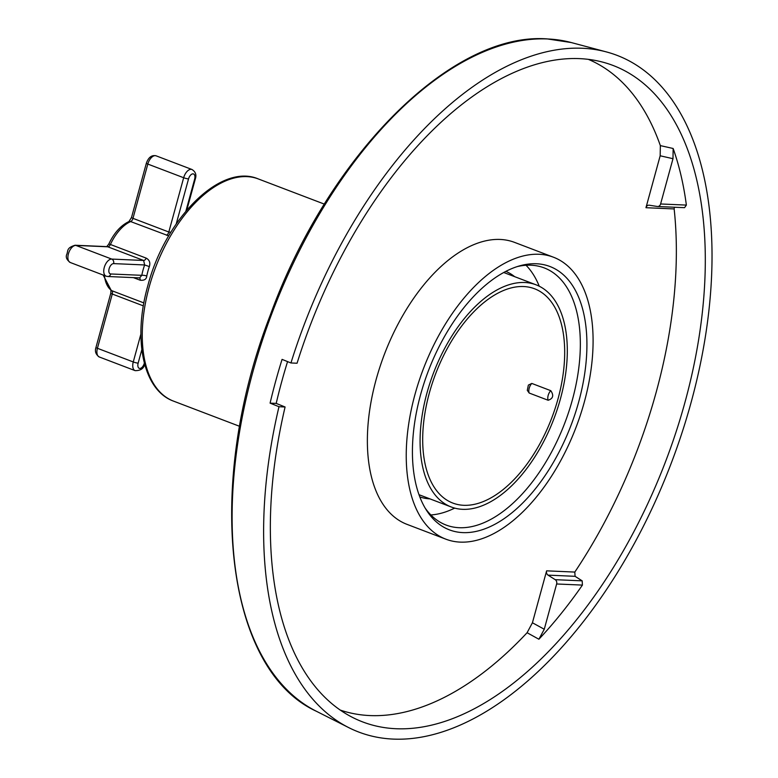 <?xml version="1.0" encoding="UTF-8"?>
<svg xmlns="http://www.w3.org/2000/svg" width="778" height="778" viewBox="0 0 778 778"><rect width="100%" height="100%" fill="white"/><g stroke="black" fill="none" stroke-linecap="round" stroke-linejoin="round"><path stroke-width="1.17" d="M297.06 363.238L290.943 362.966A362.149 196.182 -69.1 0 1 582.314 48.255A362.149 196.182 -69.1 0 1 606.266 51.883A362.149 196.182 -69.1 0 1 684.951 423.504A362.149 196.182 -69.1 0 1 393.318 739.1A362.149 196.182 -69.1 0 1 348.68 727.595A362.149 196.182 -69.1 0 1 278.981 406.719L285.088 406.991A351.286 190.289 -69.1 0 0 352.862 717.579A351.286 190.289 -69.1 0 0 396.148 728.733A351.286 190.289 -69.1 0 0 679.038 422.61A351.286 190.289 -69.1 0 0 602.717 62.133A351.286 190.289 -69.1 0 0 579.474 58.622A351.286 190.289 -69.1 0 0 297.06 363.238M290.943 362.966L282.064 359.378A361.089 195.609 -69.1 0 0 270.092 403.13L276.2 403.403A350.226 189.725 -69.1 0 1 287.559 361.605M532.424 622.77L544.26 629.246L556.64 583.977A3.618 2.995 -87.5 0 0 555.22 579.678L548.043 575.136A3.618 2.995 92.5 0 1 546.623 570.838L532.424 622.77L527.085 632.718A348.272 188.665 -69.1 0 1 369.91 715.565A348.272 188.665 -69.1 0 1 340.287 710.09M276.2 403.403L285.088 406.991M270.092 403.13L278.981 406.719M420.451 495.246A120.716 65.391 -69.1 0 1 419.177 495.168M504.154 272.251A120.716 65.391 -69.1 0 1 505.155 273.039M429.933 498.863A120.716 65.391 -69.1 0 1 419.838 496.938M454.663 508.112A137.618 74.552 -69.1 0 1 430.856 514.948M539.251 286.226A137.618 74.552 110.9 0 0 526.035 265.269M505.826 271.376A120.716 65.391 -69.1 0 1 514.637 276.647M517.205 266.601A137.618 74.552 110.9 0 1 544.162 267.885A137.618 74.552 110.9 0 1 572.384 399.834A137.618 74.552 -69.1 0 1 446.125 525.062A137.618 74.552 -69.1 0 1 425.148 508.073M420.567 394.747A140.935 76.351 -69.1 0 1 519.714 265.843A140.935 76.351 -69.1 0 1 578.764 401.643A140.935 76.351 -69.1 0 1 505.817 517.458A140.935 76.351 -69.1 0 1 426.519 510.31A140.935 76.351 -69.1 0 1 420.567 394.747M460.294 542.12A150.893 81.739 110.9 0 0 580.524 414.664A150.893 81.739 110.9 0 0 553.411 257.197A150.893 81.739 110.9 0 0 539.037 254.27A150.893 81.739 110.9 0 0 418.807 381.726A150.893 81.739 110.9 0 0 445.911 539.193A150.893 81.739 110.9 0 0 460.294 542.12M553.411 257.197L514.54 242.376A150.893 81.739 110.9 0 0 500.166 239.449A150.893 81.739 110.9 0 0 379.936 366.915A150.893 81.739 110.9 0 0 407.04 524.372L445.911 539.193M660.347 145.612L673.145 148.491L672.989 158.702L660.6 203.972A3.618 2.995 -87.5 0 1 657.595 206.51A3.618 2.995 -87.5 0 1 657.322 206.481L649.251 205.207A3.618 2.995 92.5 0 0 648.969 205.178A3.618 2.995 92.5 0 0 645.964 207.707L660.172 155.785L660.347 145.612A348.272 188.665 -69.1 0 0 588.353 59.352M674.409 207.24L674.147 208.942A348.272 188.665 -69.1 0 1 574.806 572.073L575.078 576.313L548.043 575.136M527.085 632.718L538.891 639.234A349.653 189.404 -69.1 0 0 582.421 585.095L556.64 583.977M575.078 576.313L582.187 580.855L582.421 585.095M673.145 148.491A349.653 189.404 -69.1 0 1 686.371 205.091L684.552 207.677L657.595 206.51M544.26 629.246L538.891 639.234M524.722 282.502A118.908 64.409 -69.1 0 1 536.042 284.816A118.908 64.409 -69.1 0 1 557.408 408.897A118.908 64.409 -69.1 0 1 462.667 509.327A118.908 64.409 -69.1 0 1 451.337 507.023A118.908 64.409 -69.1 0 1 429.981 382.941A118.908 64.409 -69.1 0 1 524.722 282.502M523.613 286.537A114.677 62.123 110.9 0 0 432.237 383.408A114.677 62.123 110.9 0 0 452.845 503.074A114.677 62.123 110.9 0 0 463.766 505.301A114.677 62.123 110.9 0 0 555.142 408.431A114.677 62.123 110.9 0 0 534.544 288.764A114.677 62.123 110.9 0 0 523.613 286.537M548.15 400.262A6.642 3.598 -69.1 0 1 550.775 390.673C554.004 395.399 553.129 398.599 548.15 400.262L529.186 393.036L527.29 390.323L528.369 385.1L531.812 383.437A6.642 3.598 110.9 0 0 529.186 393.036M550.775 390.673L531.812 383.437M75.077 245.245L107.014 246.636A3.618 2.995 92.5 0 1 107.802 246.801L75.865 245.41A3.618 2.995 92.5 0 0 75.077 245.245C65.984 247.997 68.415 251.051 66.607 254.746C65.644 257.421 66.869 259.998 70.283 262.507A9.054 4.901 -69.1 0 1 68.649 253.054A9.054 4.901 -69.1 0 1 75.865 245.41L111.701 259.074L143.638 260.465L144.63 264.958L113.607 263.606A5.436 2.947 110.9 0 0 109.144 268.663A5.436 2.947 110.9 0 0 110.768 273.973L141.8 275.324A3.618 0.924 -168.9 0 1 146.779 276.044C146.478 279.244 144.28 280.634 140.196 280.216L133.378 277.62M106.732 246.665L108.764 244.088L110.398 244.477L146.235 258.14C149.483 259.969 150.524 262.779 149.366 266.582A38.025 20.598 110.9 0 0 147.888 271.308A38.025 20.598 110.9 0 0 146.779 276.044M168.7 235.87L130.665 221.574A3.618 1.964 110.9 0 0 132.98 218.346L168.816 232.009A3.618 1.964 -69.1 0 1 166.502 235.238M110.768 273.973A3.618 2.995 92.5 0 1 107.772 276.501L139.661 277.892L141.8 275.324A41.642 22.562 -69.1 0 1 144.63 264.958L149.366 266.582M170.839 232.272L168.816 232.009L183.666 177.734L147.82 164.07A9.054 4.901 -69.1 0 1 156.135 155.833L191.972 169.497A9.054 4.901 110.9 0 0 183.666 177.734A3.618 0.535 -164.7 0 0 188.539 178.901L176.227 223.928M348.68 727.595L316.306 711.228A358.386 194.14 -69.1 0 1 265.162 332.109A358.386 194.14 -69.1 0 1 547.498 38.958A358.386 194.14 -69.1 0 1 571.208 42.537L606.266 51.883M645.964 207.707L674.147 208.942M574.806 572.073L546.623 570.838M672.989 158.702L660.172 155.785M582.187 580.855L555.22 579.678M660.6 203.972L686.371 205.091M239.663 426.334L173.533 401.127A118.908 64.409 -69.1 0 1 149.143 287.111A118.908 64.409 -69.1 0 1 258.238 178.911L324.368 204.118M141.829 349.653L138.144 363.132A3.618 0.535 -164.7 0 1 133.262 361.955A9.054 4.901 110.9 0 0 135.119 370.639L99.283 356.976A9.054 4.901 -69.1 0 1 97.425 348.291L112.275 294.026A3.618 1.964 110.9 0 0 111.76 290.671A38.025 20.598 -69.1 0 1 104.417 275.519M103.153 275.033L111.225 290.389A3.618 3.015 -55.4 0 0 111.76 290.671L143.872 302.914M146.235 258.14A3.618 1.964 110.9 0 1 143.638 260.465L107.802 246.801A3.618 1.964 110.9 0 0 110.398 244.477A38.025 20.598 -69.1 0 1 130.665 221.574A3.618 2.694 66.5 0 0 128.934 221.565L131.511 217.48A3.618 0.535 15.3 0 0 132.98 218.346L147.82 164.07A3.618 0.535 15.3 0 1 146.361 163.205C148.501 157.292 151.759 154.832 156.135 155.833M139.427 277.882A3.618 1.964 -69.1 0 1 140.196 280.216M99.283 356.976C95.772 354.505 94.663 351.325 95.966 347.426A3.618 0.535 15.3 0 0 97.425 348.291L133.262 361.955L140.906 334.025M95.966 347.426L110.816 293.15A3.618 0.535 15.3 0 0 112.275 294.026L143.347 305.871M185.893 211.12L194.636 179.173A5.436 2.947 110.9 0 0 193.002 173.854A5.436 2.947 110.9 0 0 188.539 178.901M138.144 363.132A5.436 2.947 110.9 0 0 139.777 368.441A5.436 2.947 110.9 0 0 144.241 363.394L144.329 363.063M194.636 179.173A3.618 0.535 15.3 0 0 195.288 179.047C196.698 174.953 195.599 171.773 191.972 169.497M113.607 263.606A3.618 2.995 -87.5 0 0 111.701 259.074A9.054 4.901 110.9 0 0 104.495 266.718A9.054 4.901 110.9 0 0 106.119 276.171L107.772 276.501M316.306 711.228C224.861 669.372 204.361 484.937 270.326 314.954C328.19 155.6 451.532 31.723 547.148 38.9L571.208 42.537M536.042 284.816L503.716 272.495M451.337 507.023L419.011 494.701M173.533 401.127C142.987 390.196 132.746 339.052 147.684 286.246C165.043 218.861 220.33 162.699 258.238 178.911M108.764 244.088C114.055 232.962 120.775 225.455 128.934 221.565M110.816 293.15L110.943 290.116M186.808 210.041L195.288 179.047M131.511 217.48L146.361 163.205M135.119 370.639C140.906 370.717 144.163 368.266 144.893 363.268M70.283 262.507L106.119 276.171"/></g></svg>
